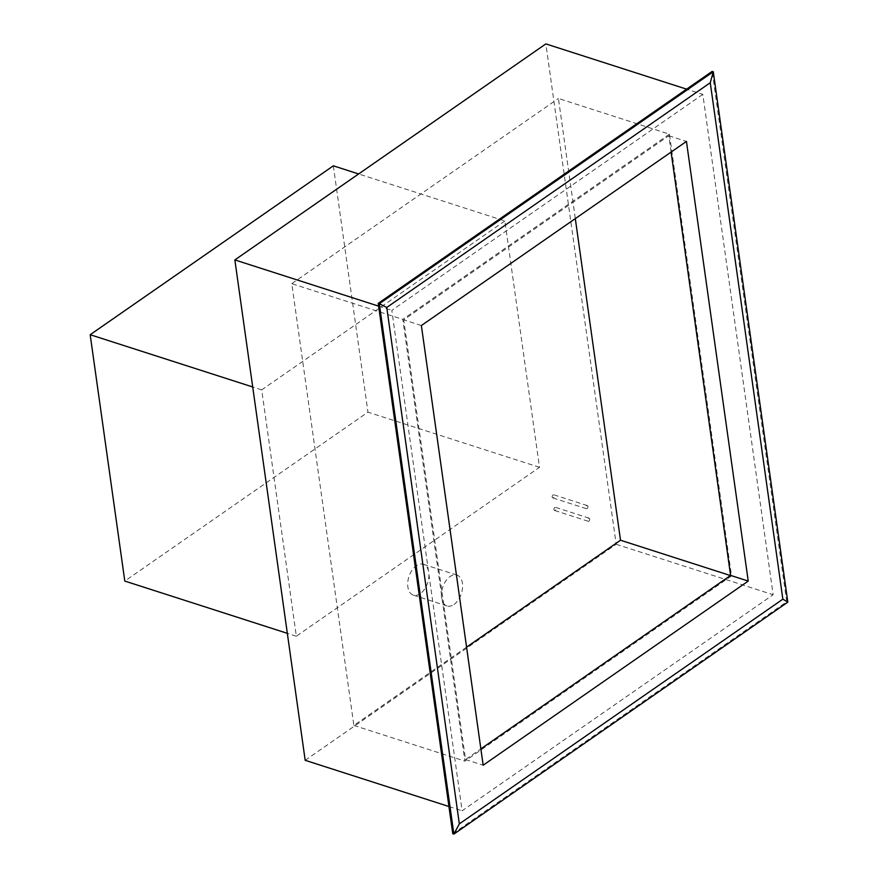 <?xml version="1.0" encoding="UTF-8"?>
<svg xmlns="http://www.w3.org/2000/svg" width="878" height="878" viewBox="0 0 878 878"><rect width="100%" height="100%" fill="white"/><g stroke="black" fill="none" stroke-linecap="round" stroke-linejoin="round"><path stroke-width="0.66" stroke-dasharray="4.39 3.29" d="M669.431 134.158L402.793 319.373L464.879 761.127L731.517 575.913L669.431 134.158L558.43 98.468L575.309 218.611M671.099 152.081L668.795 135.75L403.726 319.866L465.516 759.536L480.87 748.879M730.386 575.551L731.517 575.913M466.569 647.152L353.867 725.437L291.781 283.671L402.793 319.373M291.781 283.671L558.43 98.468M420.266 593.649A16.21 9.856 -72.2 0 1 413.34 595.13A16.21 9.856 -72.2 0 1 407.809 581.938A16.21 9.856 -72.2 0 1 416.348 565.739A16.21 9.856 -72.2 0 1 423.273 564.258A16.21 9.856 -72.2 0 1 428.804 577.45A16.21 9.856 -72.2 0 1 420.266 593.649M453.959 604.481A16.21 9.856 107.8 0 0 462.497 588.293A16.21 9.856 107.8 0 0 456.966 575.09A16.21 9.856 107.8 0 0 450.041 576.572A16.21 9.856 107.8 0 0 441.502 592.771A16.21 9.856 107.8 0 0 447.034 605.963A16.21 9.856 107.8 0 0 453.959 604.481M553.403 497.727A1.624 0.988 -72.2 0 1 552.712 497.87A1.624 0.988 -72.2 0 1 552.163 496.553A1.624 0.988 -72.2 0 1 553.008 494.929A1.624 0.988 -72.2 0 1 553.711 494.786A1.624 0.988 -72.2 0 1 554.259 496.103A1.624 0.988 -72.2 0 1 553.403 497.727M587.097 508.56A1.624 0.988 107.8 0 0 587.953 506.935A1.624 0.988 107.8 0 0 587.404 505.618A1.624 0.988 107.8 0 0 586.713 505.772A1.624 0.988 107.8 0 0 585.856 507.385A1.624 0.988 107.8 0 0 586.405 508.702A1.624 0.988 107.8 0 0 587.097 508.56M555.17 510.283A1.624 0.988 -72.2 0 1 554.479 510.436A1.624 0.988 -72.2 0 1 553.919 509.119A1.624 0.988 -72.2 0 1 554.775 507.495A1.624 0.988 -72.2 0 1 555.467 507.352A1.624 0.988 -72.2 0 1 556.026 508.669A1.624 0.988 -72.2 0 1 555.17 510.283M588.864 521.126A1.624 0.988 107.8 0 0 589.72 519.502A1.624 0.988 107.8 0 0 589.171 518.185A1.624 0.988 107.8 0 0 588.469 518.327A1.624 0.988 107.8 0 0 587.623 519.952A1.624 0.988 107.8 0 0 588.172 521.269A1.624 0.988 107.8 0 0 588.864 521.126M504.872 220.971L261.71 389.876L296.336 636.221L539.498 467.326L504.872 220.971L358.63 173.954M539.498 467.326L367.959 412.166L124.797 581.071M333.333 165.821L367.959 412.166M261.71 389.876L252.721 386.978M296.336 636.221L287.336 633.334M452.774 833.749L786.721 601.781L787.818 602.132M786.721 601.781L712.179 71.392M702.806 94.363L391.818 310.384L462.135 810.767L773.134 594.746L702.806 94.363L686.596 89.15M421.374 325.54L403.726 319.866M465.516 759.536L483.163 765.21M668.795 135.75L686.442 141.424M353.867 725.437L464.879 761.127M378.616 306.137L391.818 310.384M305.182 760.304L616.18 544.283L545.853 43.9M616.18 544.283L773.134 594.746M448.943 806.52L462.135 810.767M456.966 575.09L423.273 564.258M447.034 605.963L413.34 595.13M587.404 505.618L553.711 494.786M586.405 508.702L552.712 497.87M589.171 518.185L555.467 507.352M588.172 521.269L554.479 510.436"/><path stroke-width="1.32" d="M480.87 748.879L730.595 575.408L671.099 152.081M575.309 218.611L620.516 540.222L730.386 575.551M358.63 173.954L333.333 165.821L90.182 334.716L252.721 386.978M287.336 633.334L124.797 581.071L90.182 334.716M453.871 834.1L459.337 823.893L386.759 307.454L379.329 303.711L453.871 834.1L787.818 602.132L713.276 71.744L379.329 303.711L378.231 303.349L452.774 833.749L453.871 834.1M386.759 307.454L710.269 82.741L782.847 599.169L459.337 823.893M421.374 325.54L686.442 141.424L748.232 581.082L483.163 765.21L421.374 325.54M782.847 599.169L787.818 602.132M710.269 82.741L713.276 71.744L712.179 71.392L378.231 303.349M730.595 575.408L748.232 581.082M620.516 540.222L466.569 647.152M686.596 89.15L545.853 43.9L234.854 259.921L378.616 306.137M234.854 259.921L305.182 760.304L448.943 806.52"/></g></svg>
